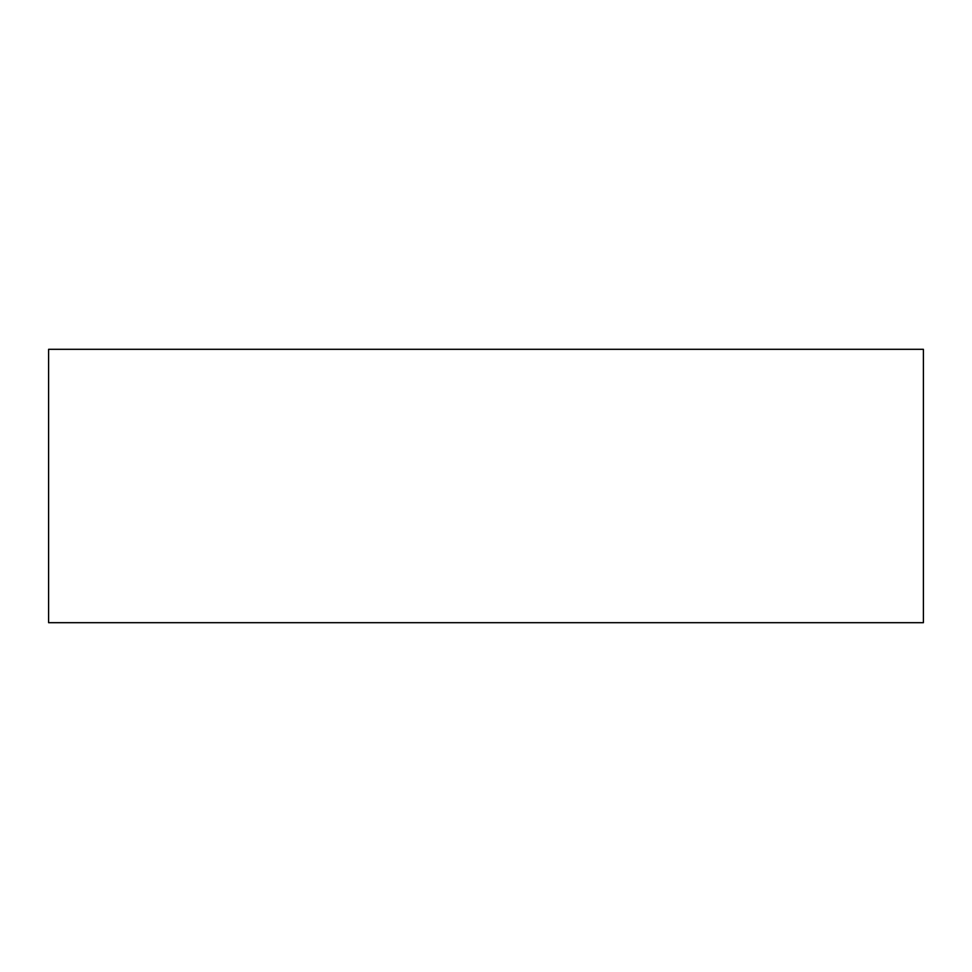 <?xml version="1.0" encoding="UTF-8"?>
<svg xmlns="http://www.w3.org/2000/svg" width="972" height="972" viewBox="0 0 972 972"><rect width="100%" height="100%" fill="white"/><g stroke="black" fill="none" stroke-linecap="round" stroke-linejoin="round"><path stroke-width="1.46" d="M923.4 622.688L48.6 622.688L48.6 349.312L923.4 349.312L923.4 622.688"/></g></svg>
